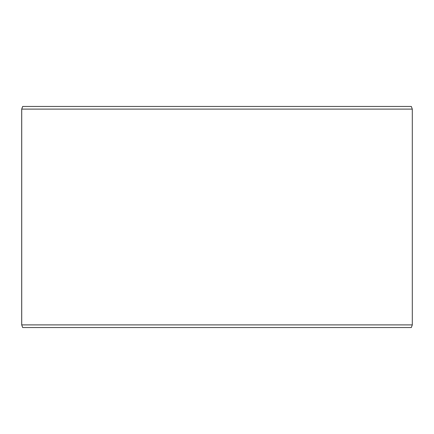 <?xml version="1.0" encoding="UTF-8"?>
<svg xmlns="http://www.w3.org/2000/svg" width="434" height="434" viewBox="0 0 434 434"><rect width="100%" height="100%" fill="white"/><g stroke="black" fill="none" stroke-linecap="round" stroke-linejoin="round"><path stroke-width="0.65" d="M22.693 327.545L411.334 327.545L412.3 324.892L412.3 109.108L411.334 106.455L22.666 106.455L21.7 109.108L21.7 324.892L22.666 327.545L21.727 324.892L21.727 109.108L22.693 106.455M412.3 109.108L21.727 109.108M412.3 324.892L21.727 324.892"/></g></svg>
